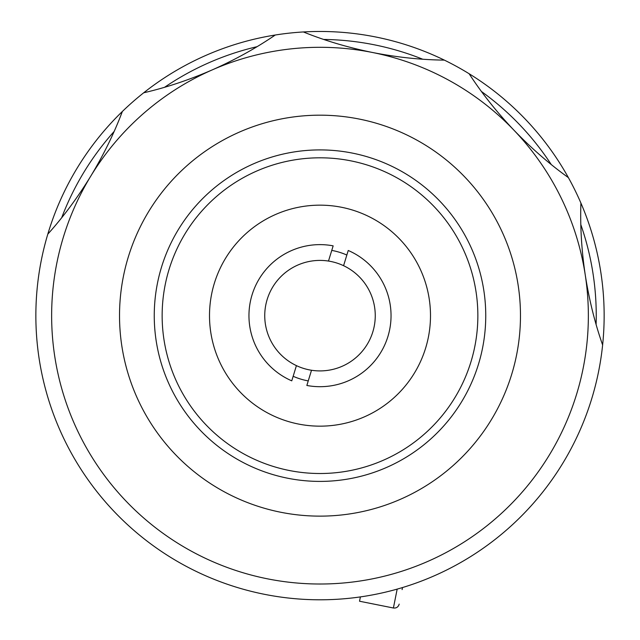 <?xml version="1.0" encoding="UTF-8"?>
<svg xmlns="http://www.w3.org/2000/svg" width="640" height="640" viewBox="0 0 640 640"><rect width="100%" height="100%" fill="white"/><g stroke="black" fill="none" stroke-linecap="round" stroke-linejoin="round"><path stroke-width="0.96" d="M209.504 315.656A110.496 110.496 0 0 0 320 426.16A110.496 110.496 0 0 0 430.496 315.656A110.496 110.496 0 0 0 320 205.16A110.496 110.496 0 0 0 209.504 315.656M477.856 315.656A157.856 157.856 0 0 1 320 473.512A157.856 157.856 0 0 1 162.144 315.656A157.856 157.856 0 0 1 320 157.808A157.856 157.856 0 0 1 477.856 315.656M331.752 250.408A66.296 66.296 0 0 1 346.848 255.04M308.248 380.904A66.296 66.296 0 0 1 293.152 376.28M311.512 370.256A55.248 55.248 0 0 0 343.576 265.696L348.24 250.48A71.032 71.032 0 0 1 306.848 385.464L311.512 370.256A55.248 55.248 0 0 1 296.424 365.624L291.76 380.84A71.032 71.032 0 0 1 333.152 245.856L328.488 261.064A55.248 55.248 0 0 0 296.424 365.624M328.488 261.064A55.248 55.248 0 0 1 343.576 265.696M596.104 324.456A276.248 276.248 0 0 0 580.832 224.664M551.224 164.504A276.248 276.248 0 0 0 481.464 91.52M422.704 59.216A276.248 276.248 0 0 0 323.704 39.44M257.04 46.68A276.248 276.248 0 0 0 164.6 87.264M114.152 131.44A276.248 276.248 0 0 0 61.704 217.704M47.8 234.152A284.136 284.136 0 0 1 602.624 344.984A284.136 284.136 0 0 1 264.336 594.288A284.136 284.136 0 0 1 47.8 234.152C63.232 217.016 77.528 197.72 90.696 176.256C103.576 154.904 114.128 133.328 122.344 111.528M157.464 283.192A165.744 165.744 0 0 1 352.472 153.12A165.744 165.744 0 0 1 482.536 348.128A165.744 165.744 0 0 1 287.528 478.192A165.744 165.744 0 0 1 157.464 283.192M516.592 354.928A200.472 200.472 0 0 1 280.728 512.248A200.472 200.472 0 0 1 123.408 276.384A200.472 200.472 0 0 1 359.272 119.064A200.472 200.472 0 0 1 516.592 354.928M143.784 92.768C166.248 87.576 189.024 79.968 212.12 69.944A268.352 268.352 0 0 0 267.432 578.816A268.352 268.352 0 0 0 514 130.248A268.352 268.352 0 0 0 372.568 52.504C397.04 57.304 420.928 59.84 444.216 60.112M602.624 344.984C594.96 323.24 589.176 299.928 585.264 275.056C581.576 250.384 580.12 226.416 580.904 203.136M568.328 177.576C549.584 164.152 531.472 148.376 514 130.248C496.832 112.16 481.888 93.352 469.184 73.832M303.496 32C324.872 40.632 347.896 47.472 372.568 52.504A268.352 268.352 0 0 0 212.12 69.944C234.928 59.84 255.944 48.216 275.176 35.08M481.84 549.208L480.28 550.272M397.168 589.12L393.4 608L359.536 601.232L360.4 596.912M402.512 587.552L402.104 589.616M393.4 608C396.36 608.32 398.296 607.032 399.2 604.128"/></g></svg>

